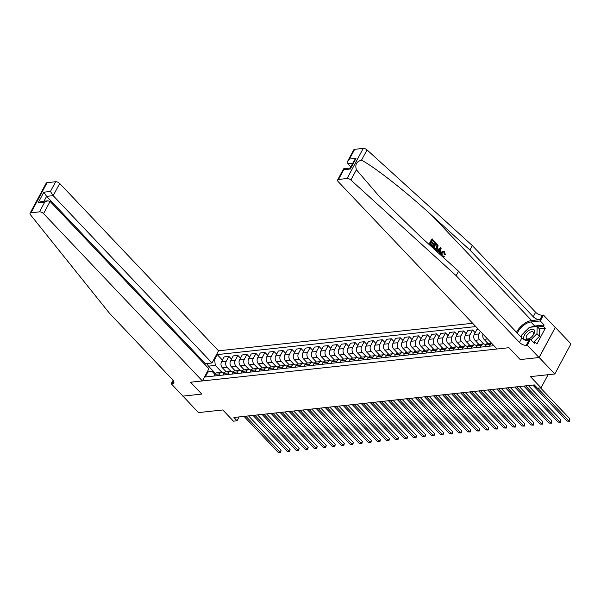 <?xml version="1.0" encoding="UTF-8"?>
<svg xmlns="http://www.w3.org/2000/svg" width="601" height="601" viewBox="0 0 601 601"><rect width="100%" height="100%" fill="white"/><g stroke="black" fill="none" stroke-linecap="round" stroke-linejoin="round"><path stroke-width="0.9" d="M472.649 323.27L218.539 350.811L59.702 183.478L53.173 195.648L46.6 196.362L44.001 201.215M555.316 327.387L539.022 357.535L520.211 359.571L539.165 357.512L555.316 327.387L570.95 343.862L554.798 373.987L530.428 376.624L541.058 387.825L548.089 374.716M182.869 396.029L198.443 412.602L222.813 409.965L233.443 421.166L237.057 420.775L239.123 416.914M539.165 357.512L554.798 373.987M541.058 387.825L537.444 388.216L534.319 384.925L233.924 417.477L237.057 420.775M182.809 396.134L201.763 394.083L190.509 382.221L508.949 347.709L497.072 349.001L338.235 181.667A3.148 1.495 -151.8 0 1 337.627 179.939A3.148 1.495 -151.8 0 1 338.528 179.451L347.077 178.527L363.237 148.402A3.148 1.495 28.2 0 1 367.031 149.904L472.311 245.561L535.626 312.265A5.251 2.494 -151.8 0 0 542.365 315.172L543.447 315.052L555.174 327.402M493.939 345.695L205.219 376.985L207.856 372.057L207.097 372.139M213.821 359.601L214.58 359.518L217.224 354.598L222.46 360.112M475.789 326.576L217.224 354.598M520.211 359.571L508.949 347.709L520.211 359.571M207.195 371.974L212.108 371.441L214.842 374.318M218.606 375.535L219.508 373.845A4.199 3.035 -96.2 0 1 221.559 372.304A4.199 3.035 -96.2 0 1 223.76 373.229L223.865 373.341M227.636 374.558L228.538 372.868A4.199 3.035 -96.2 0 1 230.589 371.328A4.199 3.035 -96.2 0 1 232.782 372.252L232.895 372.357M236.659 373.582L237.56 371.891A4.199 3.035 -96.2 0 1 239.611 370.351A4.199 3.035 -96.2 0 1 241.812 371.268L241.918 371.38M245.689 372.597L246.59 370.915A4.199 3.035 -96.2 0 1 248.641 369.375A4.199 3.035 -96.2 0 1 250.835 370.291L250.948 370.404M254.711 371.621L255.613 369.938A4.199 3.035 -96.2 0 1 257.664 368.39A4.199 3.035 -96.2 0 1 259.865 369.315L259.97 369.427M263.741 370.644L264.643 368.954A4.199 3.035 -96.2 0 1 266.694 367.414A4.199 3.035 -96.2 0 1 268.887 368.338L269 368.451M272.764 369.668L273.665 367.977A4.199 3.035 -96.2 0 1 275.716 366.437A4.199 3.035 -96.2 0 1 277.917 367.354L278.023 367.466M281.794 368.683L282.695 367.001A4.199 3.035 -96.2 0 1 284.746 365.461A4.199 3.035 -96.2 0 1 286.94 366.377L287.053 366.49M290.816 367.707L291.718 366.024A4.199 3.035 -96.2 0 1 293.769 364.484A4.199 3.035 -96.2 0 1 295.97 365.4L296.075 365.513M299.846 366.73L300.748 365.047A4.199 3.035 -96.2 0 1 302.799 363.5A4.199 3.035 -96.2 0 1 304.992 364.424L305.105 364.537M308.869 365.754L309.77 364.063A4.199 3.035 -96.2 0 1 311.821 362.523A4.199 3.035 -96.2 0 1 314.022 363.447L314.128 363.56M317.899 364.777L318.8 363.087A4.199 3.035 -96.2 0 1 320.851 361.547A4.199 3.035 -96.2 0 1 323.045 362.463L323.158 362.576M326.921 363.793L327.823 362.11A4.199 3.035 -96.2 0 1 329.874 360.57A4.199 3.035 -96.2 0 1 332.075 361.486L332.18 361.599M335.951 362.816L336.853 361.133A4.199 3.035 -96.2 0 1 338.904 359.593A4.199 3.035 -96.2 0 1 341.098 360.51L341.203 360.623M344.974 361.84L345.875 360.157A4.199 3.035 -96.2 0 1 347.926 358.609A4.199 3.035 -96.2 0 1 350.128 359.533L350.233 359.646M354.004 360.863L354.906 359.173A4.199 3.035 -96.2 0 1 356.956 357.633A4.199 3.035 -96.2 0 1 359.15 358.557L359.255 358.669M363.027 359.886L363.928 358.196A4.199 3.035 -96.2 0 1 365.979 356.656A4.199 3.035 -96.2 0 1 368.18 357.572L368.285 357.685M372.057 358.902L372.958 357.219A4.199 3.035 -96.2 0 1 375.009 355.679A4.199 3.035 -96.2 0 1 377.203 356.596L377.308 356.709M381.079 357.926L381.981 356.243A4.199 3.035 -96.2 0 1 384.031 354.703A4.199 3.035 -96.2 0 1 386.233 355.619L386.338 355.732M390.109 356.949L391.011 355.266A4.199 3.035 -96.2 0 1 393.062 353.719A4.199 3.035 -96.2 0 1 395.255 354.643L395.36 354.755M399.132 355.972L400.033 354.282A4.199 3.035 -96.2 0 1 402.084 352.742A4.199 3.035 -96.2 0 1 404.285 353.666L404.39 353.771M408.154 354.996L409.063 353.305A4.199 3.035 -96.2 0 1 411.114 351.765A4.199 3.035 -96.2 0 1 413.308 352.682L413.413 352.795M417.184 354.012L418.086 352.329A4.199 3.035 -96.2 0 1 420.137 350.789A4.199 3.035 -96.2 0 1 422.338 351.705L422.443 351.818M426.207 353.035L427.116 351.352A4.199 3.035 -96.2 0 1 429.167 349.805A4.199 3.035 -96.2 0 1 431.36 350.729L431.465 350.841M435.237 352.058L436.138 350.368A4.199 3.035 -96.2 0 1 438.189 348.828A4.199 3.035 -96.2 0 1 440.39 349.752L440.495 349.865M444.259 351.082L445.168 349.391A4.199 3.035 -96.2 0 1 447.219 347.851A4.199 3.035 -96.2 0 1 449.413 348.775L449.518 348.88M453.289 350.098L454.191 348.415A4.199 3.035 -96.2 0 1 456.242 346.875A4.199 3.035 -96.2 0 1 458.443 347.791L458.548 347.904M462.312 349.121L463.221 347.438A4.199 3.035 -96.2 0 1 465.264 345.898A4.199 3.035 -96.2 0 1 467.465 346.815L467.57 346.927M471.342 348.144L472.243 346.461A4.199 3.035 -96.2 0 1 474.294 344.914A4.199 3.035 -96.2 0 1 476.495 345.838L476.601 345.951M480.364 347.168L481.273 345.477A4.199 3.035 -96.2 0 1 483.317 343.937A4.199 3.035 -96.2 0 1 485.518 344.861L485.623 344.974M215.451 373.506L208.479 366.159L207.743 367.527M487.944 343.441L484.053 339.34A4.199 3.035 -96.2 0 1 483.001 334.171M483.632 343.93L479.726 339.813A4.199 3.035 -96.2 0 1 478.967 333.923L480.334 331.369M478.914 344.418L475.03 340.324A4.199 3.035 -96.2 0 1 474.272 334.426L476.916 329.506L478.411 329.34M474.602 344.906L470.696 340.79A4.199 3.035 -96.2 0 1 469.944 334.9L472.581 329.972L475.188 332.721M469.892 345.395L466 341.3A4.199 3.035 -96.2 0 1 465.249 335.403L467.894 330.482L472.581 329.972M465.58 345.883L461.673 341.766A4.199 3.035 -96.2 0 1 460.914 335.876L463.559 330.948L466.166 333.698M460.862 346.371L456.978 342.277A4.199 3.035 -96.2 0 1 456.219 336.387L458.863 331.459L463.559 330.948M456.55 346.86L452.643 342.743A4.199 3.035 -96.2 0 1 451.892 336.853L454.529 331.925L457.136 334.674M451.839 347.348L447.948 343.254A4.199 3.035 -96.2 0 1 447.197 337.364L449.841 332.436L454.529 331.925M447.527 347.844L443.621 343.727A4.199 3.035 -96.2 0 1 442.862 337.83L445.506 332.909L448.113 335.651M442.809 348.332L438.925 344.23A4.199 3.035 -96.2 0 1 438.167 338.34L440.811 333.412L445.506 332.909M438.497 348.82L434.591 344.704A4.199 3.035 -96.2 0 1 433.839 338.814L436.476 333.886L439.083 336.635M433.787 349.309L429.895 345.214A4.199 3.035 -96.2 0 1 429.144 339.317L431.788 334.396L436.476 333.886M429.475 349.797L425.568 345.68A4.199 3.035 -96.2 0 1 424.809 339.79L427.454 334.862L430.061 337.612M424.757 350.285L420.873 346.191A4.199 3.035 -96.2 0 1 420.114 340.301L422.758 335.373L427.454 334.862M420.445 350.774L416.538 346.657A4.199 3.035 -96.2 0 1 415.787 340.767L418.424 335.839L421.031 338.588M415.734 351.262L411.85 347.168A4.199 3.035 -96.2 0 1 411.092 341.278L413.736 336.35L418.424 335.839M411.422 351.75L407.516 347.641A4.199 3.035 -96.2 0 1 406.757 341.744L409.401 336.823L412.008 339.565M406.712 352.239L402.82 348.144A4.199 3.035 -96.2 0 1 402.069 342.254L404.706 337.326L409.401 336.823M402.392 352.734L398.486 348.618A4.199 3.035 -96.2 0 1 397.734 342.72L400.371 337.8L402.986 340.542M397.682 353.223L393.798 349.121A4.199 3.035 -96.2 0 1 393.039 343.231L395.683 338.303L400.371 337.8M393.37 353.711L389.463 349.594A4.199 3.035 -96.2 0 1 388.704 343.704L391.349 338.776L393.955 341.526M388.659 354.199L384.768 350.105A4.199 3.035 -96.2 0 1 384.016 344.208L386.653 339.287L391.349 338.776M384.339 354.688L380.433 350.571A4.199 3.035 -96.2 0 1 379.682 344.681L382.319 339.753L384.933 342.502M379.629 355.176L375.745 351.082A4.199 3.035 -96.2 0 1 374.986 345.192L377.631 340.264L382.319 339.753M375.317 355.664L371.41 351.547A4.199 3.035 -96.2 0 1 370.652 345.658L373.296 340.729L375.903 343.479M370.607 356.153L366.715 352.058A4.199 3.035 -96.2 0 1 365.964 346.168L368.601 341.24L373.296 340.729M366.287 356.641L362.38 352.532A4.199 3.035 -96.2 0 1 361.629 346.634L364.266 341.714L366.88 344.456M361.577 357.129L357.693 353.035A4.199 3.035 -96.2 0 1 356.934 347.145L359.578 342.217L364.266 341.714M357.264 357.625L353.358 353.508A4.199 3.035 -96.2 0 1 352.599 347.611L355.244 342.69L357.85 345.432M352.554 358.113L348.663 354.012A4.199 3.035 -96.2 0 1 347.911 348.122L350.548 343.194L355.244 342.69M348.234 358.602L344.328 354.485A4.199 3.035 -96.2 0 1 343.577 348.595L346.214 343.667L348.828 346.416M343.524 359.09L339.64 354.996A4.199 3.035 -96.2 0 1 338.881 349.098L341.526 344.178L346.214 343.667M339.212 359.578L335.305 355.461A4.199 3.035 -96.2 0 1 334.547 349.572L337.191 344.643L339.798 347.393M334.502 360.067L330.61 355.972A4.199 3.035 -96.2 0 1 329.859 350.082L332.496 345.154L337.191 344.643M330.182 360.555L326.275 356.438A4.199 3.035 -96.2 0 1 325.524 350.548L328.161 345.62L330.775 348.37M325.472 361.043L321.588 356.949A4.199 3.035 -96.2 0 1 320.829 351.059L323.473 346.131L328.161 345.62M321.159 361.532L317.253 357.422A4.199 3.035 -96.2 0 1 316.494 351.525L319.139 346.604L321.745 349.346M316.449 362.027L312.558 357.926A4.199 3.035 -96.2 0 1 311.806 352.036L314.443 347.108L319.139 346.604M312.129 362.516L308.223 358.399A4.199 3.035 -96.2 0 1 307.472 352.509L310.108 347.581L312.723 350.33M307.419 363.004L303.535 358.91A4.199 3.035 -96.2 0 1 302.776 353.012L305.421 348.092L310.108 347.581M303.107 363.492L299.2 359.375A4.199 3.035 -96.2 0 1 298.442 353.486L301.086 348.557L303.693 351.307M298.397 363.981L294.505 359.886A4.199 3.035 -96.2 0 1 293.754 353.989L296.391 349.068L301.086 348.557M294.077 364.469L290.17 360.352A4.199 3.035 -96.2 0 1 289.419 354.462L292.056 349.534L294.67 352.284M289.366 364.957L285.483 360.863A4.199 3.035 -96.2 0 1 284.724 354.973L287.368 350.045L292.056 349.534M285.054 365.446L281.148 361.329A4.199 3.035 -96.2 0 1 280.389 355.439L283.033 350.511L285.64 353.26M280.344 365.934L276.452 361.84A4.199 3.035 -96.2 0 1 275.701 355.95L278.338 351.022L283.033 350.511M276.024 366.422L272.118 362.313A4.199 3.035 -96.2 0 1 271.367 356.416L274.003 351.495L276.618 354.237M271.314 366.918L267.43 362.816A4.199 3.035 -96.2 0 1 266.671 356.926L269.316 351.998L274.003 351.495M267.002 367.406L263.095 363.289A4.199 3.035 -96.2 0 1 262.337 357.4L264.981 352.471L267.588 355.221M262.291 367.895L258.4 363.8A4.199 3.035 -96.2 0 1 257.649 357.903L260.286 352.982L264.981 352.471M257.972 368.383L254.065 364.266A4.199 3.035 -96.2 0 1 253.314 358.376L255.958 353.448L258.565 356.198M253.261 368.871L249.377 364.777A4.199 3.035 -96.2 0 1 248.619 358.88L251.263 353.959L255.958 353.448M248.949 369.36L245.043 365.243A4.199 3.035 -96.2 0 1 244.284 359.353L246.928 354.425L249.535 357.174M244.239 369.848L240.347 365.754A4.199 3.035 -96.2 0 1 239.596 359.864L242.233 354.936L246.928 354.425M239.919 370.336L236.013 366.219A4.199 3.035 -96.2 0 1 235.261 360.33L237.906 355.401L240.513 358.151M235.209 370.825L231.325 366.73A4.199 3.035 -96.2 0 1 230.566 360.84L233.211 355.912L237.906 355.401M230.897 371.32L226.99 367.203A4.199 3.035 -96.2 0 1 226.231 361.306L228.876 356.385L231.483 359.128M226.186 371.809L222.295 367.707A4.199 3.035 -96.2 0 1 221.544 361.817L224.181 356.889L228.876 356.385M221.867 372.297L215.338 365.416L208.479 366.159L206.774 363.552M489.394 346.191L490.296 344.501A4.199 3.035 -96.2 0 1 491.565 343.194M484.699 346.694L485.6 345.012A4.199 3.035 -96.2 0 1 487.651 343.471L491.438 343.058M475.676 347.678L476.578 345.988A4.199 3.035 -96.2 0 1 478.629 344.448L483.317 343.937M466.646 348.655L467.555 346.965A4.199 3.035 -96.2 0 1 469.599 345.425L474.294 344.914M457.624 349.632L458.525 347.949A4.199 3.035 -96.2 0 1 460.576 346.401L465.264 345.898M448.594 350.608L449.503 348.926A4.199 3.035 -96.2 0 1 451.546 347.386L456.242 346.875M439.571 351.585L440.473 349.902A4.199 3.035 -96.2 0 1 442.524 348.362L447.219 347.851M430.541 352.569L431.45 350.879A4.199 3.035 -96.2 0 1 433.494 349.339L438.189 348.828M421.519 353.546L422.42 351.855A4.199 3.035 -96.2 0 1 424.471 350.315L429.167 349.805M412.489 354.522L413.398 352.84A4.199 3.035 -96.2 0 1 415.441 351.292L420.137 350.789M403.466 355.499L404.368 353.816A4.199 3.035 -96.2 0 1 406.419 352.276L411.114 351.765M394.436 356.476L395.345 354.793A4.199 3.035 -96.2 0 1 397.389 353.253L402.084 352.742M385.414 357.46L386.315 355.769A4.199 3.035 -96.2 0 1 388.366 354.229L393.062 353.719M376.384 358.436L377.293 356.746A4.199 3.035 -96.2 0 1 379.336 355.206L384.031 354.703M367.361 359.413L368.263 357.73A4.199 3.035 -96.2 0 1 370.314 356.183L375.009 355.679M358.331 360.39L359.24 358.707A4.199 3.035 -96.2 0 1 361.284 357.167L365.979 356.656M349.309 361.374L350.21 359.683A4.199 3.035 -96.2 0 1 352.261 358.143L356.956 357.633M340.279 362.35L341.188 360.66A4.199 3.035 -96.2 0 1 343.231 359.12L347.926 358.609M331.256 363.327L332.158 361.637A4.199 3.035 -96.2 0 1 334.209 360.097L338.904 359.593M322.226 364.304L323.135 362.621A4.199 3.035 -96.2 0 1 325.179 361.073L329.874 360.57M313.204 365.28L314.105 363.597A4.199 3.035 -96.2 0 1 316.156 362.057L320.851 361.547M304.174 366.264L305.083 364.574A4.199 3.035 -96.2 0 1 307.126 363.034L311.821 362.523M295.151 367.241L296.053 365.551A4.199 3.035 -96.2 0 1 298.104 364.011L302.799 363.5M286.121 368.218L287.03 366.535A4.199 3.035 -96.2 0 1 289.073 364.987L293.769 364.484M277.099 369.194L278 367.511A4.199 3.035 -96.2 0 1 280.051 365.971L284.746 365.461M268.069 370.171L268.978 368.488A4.199 3.035 -96.2 0 1 271.021 366.948L275.716 366.437M259.046 371.155L259.948 369.465A4.199 3.035 -96.2 0 1 261.998 367.925L266.694 367.414M250.016 372.132L250.925 370.441A4.199 3.035 -96.2 0 1 252.968 368.901L257.664 368.39M240.993 373.108L241.895 371.426A4.199 3.035 -96.2 0 1 243.946 369.878L248.641 369.375M231.963 374.085L232.872 372.402A4.199 3.035 -96.2 0 1 234.916 370.862L239.611 370.351M222.941 375.062L223.842 373.379A4.199 3.035 -96.2 0 1 225.893 371.839L230.589 371.328M214.58 359.518L215.338 365.416M213.911 376.046L214.82 374.355A4.199 3.035 -96.2 0 1 216.863 372.815L221.559 372.304M212.108 371.441L207.856 372.057M537.782 388.178L568.854 420.918L567.043 421.113L532.847 385.083M540.524 387.885L569.943 418.882L568.854 420.918L569.447 421.218L567.043 421.113M569.943 418.882L569.447 421.218M429.407 243.886L432.472 246.733L429.407 243.886A13.68 6.866 -43.5 0 1 432.021 238.995L434.996 241.752L434.26 242.361L432.404 240.4M431.24 242.579L432.863 244.291L433.441 244.231L431.465 242.15L430.564 243.841L432.773 246.17L432.472 246.733M435.815 242.609L435.485 242.646A13.68 6.866 -43.5 0 0 432.87 247.529L434.207 248.949L435.995 249.678L433.193 247.499L435.815 242.609L438.076 245.659L437.596 248.273L435.995 249.678M444.672 254.298L444.267 252.307L443.854 252.352L444.131 254.358L445.281 254.711L444.131 254.358M443.087 251.098L440.969 252.48L443.087 251.098L444.597 251.766L445.281 254.711M472.311 245.561L469.922 250.024L533.237 316.727A5.251 2.494 -151.8 0 0 539.976 319.627L531.63 320.536A13.68 6.866 -43.5 0 0 516.484 332.27M469.922 250.024L431.976 215.549C405.375 191.186 374.566 166.973 361.517 160.182C356.573 161.444 354.86 164.629 356.393 169.745L380.05 197.308L420.61 236.756L458.548 271.231L521.863 337.935A5.251 2.494 -151.8 0 0 528.602 340.842L526.213 345.297L527.295 345.177L539.022 357.535M439.481 253.907L439.827 252.135L438.227 250.444L436.995 251.496L436.431 250.91L440.541 247.589L436.108 250.94M437.896 250.73L439.286 252.187L439.121 254.118M458.548 271.231L456.159 275.694L519.474 342.397A5.251 2.494 -151.8 0 0 526.213 345.297M354.68 149.326L349.459 159.055L347.814 160.94L353.779 149.814A3.148 1.495 28.2 0 1 354.68 149.326L363.237 148.402M356.393 169.745L350.879 180.03L456.159 275.694M531.014 327.162A11.817 5.935 136.5 0 1 534.702 326.027L544.13 325.006L543.432 326.313L537.572 326.944M533.245 342.217L535.003 342.022L536.881 344.005L545.302 328.289L543.432 326.313M535.003 342.022L534.304 343.329L530.458 339.28L527.295 345.177M543.447 315.052L540.284 320.957L530.856 321.978A11.817 5.935 -43.5 0 0 517.288 333.119M544.13 325.006L540.284 320.957M350.834 166.845L347.859 163.712L347.814 160.94M524.613 339.911L530.458 339.28M350.879 180.03A3.148 1.495 -151.8 0 0 347.077 178.527M521.135 337.169A11.817 5.935 136.5 0 1 521.337 336.725M523.802 332.924A11.817 5.935 136.5 0 1 526.769 329.941M545.302 328.289L539.45 328.92M349.459 159.055L356.032 158.348L354.387 160.227L350.158 168.107L350.315 169.009L343.742 169.722L343.592 168.813L350.195 168.032M444.267 252.307L443.298 251.857L442.073 252.968L442.171 256.176L443.065 256.574L443.884 256.056L443.328 256.116M441.104 255.38L441.547 252.412M443.884 256.056L444.327 256.777L443.313 257.393M440.541 247.589L441.134 248.221L440.052 254.426M439.797 249.099L438.685 250.054L439.97 251.398L440.541 248.468L439.797 249.099M439.827 252.135L439.286 252.187M440.293 249.731L439.752 249.791L439.399 251.458M434.027 247.492L435.868 248.889L437.07 247.702L437.363 245.291L436.041 243.736L434.027 247.492M437.07 247.702L436.491 247.762L436.919 245.336L437.363 245.291M436.799 244.532L436.371 244.577L436.919 245.336M435.868 244.051L436.371 244.577M434.696 242.316L432.577 240.084L431.766 241.587L433.742 243.66L433.441 244.231M429.73 243.848L432.352 238.965M30.05 213.272L46.202 183.147A3.148 1.495 28.2 0 1 47.103 182.659L30.951 212.784A3.148 1.495 -151.8 0 0 30.05 213.272A3.148 1.495 -151.8 0 0 30.448 214.752L109.48 313.264L172.795 379.967A5.251 2.494 28.2 0 1 173.809 382.837A5.251 2.494 28.2 0 1 172.314 383.648L171.225 383.769L182.952 396.119L201.763 394.083L190.509 382.221L202.387 380.936L208.915 368.766L50.078 201.425L43.55 213.603A3.148 1.495 -151.8 0 0 39.508 211.86L30.951 212.784M204.956 364.597L205.444 363.695L212.01 362.981L53.173 195.648L50.439 191.464L55.66 181.735L47.103 182.659M212.01 362.981L218.539 350.811M171.225 383.769L173.088 380.298M202.387 380.936L43.55 213.603M55.66 181.735A3.148 1.495 28.2 0 1 59.702 183.478M205.444 363.695L46.6 196.362L43.873 192.177L50.439 191.464M39.508 211.86L44.722 202.131L47.832 200.802L50.078 201.425M44.722 202.131L38.148 202.845L41.259 201.515L47.832 200.802M525.627 385.865L559.824 421.894L558.021 422.09L523.824 386.06M528.369 385.572L560.921 419.859L559.824 421.894L560.425 422.195L558.021 422.09M560.921 419.859L560.425 422.195M516.605 386.841L550.801 422.871L548.991 423.066L514.794 387.036M519.347 386.548L551.891 420.835L550.801 422.871L551.395 423.179L548.991 423.066M551.891 420.835L551.395 423.179M507.575 387.825L541.771 423.848L539.968 424.043L505.772 388.021M510.317 387.525L542.868 421.812L541.771 423.848L542.372 424.156L539.968 424.043M542.868 421.812L542.372 424.156M498.552 388.802L532.749 424.824L530.938 425.02L496.742 388.997M501.294 388.501L533.838 422.788L532.749 424.824L533.342 425.132L530.938 425.02M533.838 422.788L533.342 425.132M527.317 339.618A6.829 3.426 -43.5 0 0 529.053 338.859A6.829 3.426 -43.5 0 0 534.65 331.444A6.829 3.426 -43.5 0 0 529.278 330.204A6.829 3.426 -43.5 0 0 524.08 335.884A6.829 3.426 -43.5 0 0 525.454 339.82M529.834 338.273A4.673 2.344 -43.5 0 0 533.297 332.09A4.673 2.344 -43.5 0 0 529.984 332.345A4.673 2.344 -43.5 0 0 526.521 338.528A4.673 2.344 -43.5 0 0 529.834 338.273M521.322 337.364L521.367 335.373L529.353 327.342L537.144 326.493L539.645 329.13L539.465 336.32L533.658 342.172M537.144 326.493L536.963 333.683L530.923 339.768M539.465 336.32L536.963 333.683M489.522 389.779L523.719 425.808L521.916 426.004L487.719 389.974M492.264 389.478L524.816 423.773L523.719 425.808L524.32 426.109L521.916 426.004M524.816 423.773L524.32 426.109M480.5 390.755L514.696 426.785L512.893 426.98L478.689 390.95M483.242 390.462L515.786 424.749L514.696 426.785L515.297 427.086L512.893 426.98M515.786 424.749L515.297 427.086M471.469 391.732L505.666 427.762L503.863 427.957L469.666 391.927M474.212 391.439L506.763 425.726L505.666 427.762L506.267 428.07L503.863 427.957M506.763 425.726L506.267 428.07M462.447 392.716L496.644 428.738L494.841 428.934L460.636 392.911M465.189 392.415L497.733 426.702L496.644 428.738L497.245 429.046L494.841 428.934M497.733 426.702L497.245 429.046M453.417 393.693L487.614 429.715L485.811 429.91L451.614 393.888M456.159 393.392L488.711 427.679L487.614 429.715L488.215 430.023L485.811 429.91M488.711 427.679L488.215 430.023M444.394 394.669L478.591 430.699L476.788 430.894L442.584 394.865M447.136 394.369L479.681 428.663L478.591 430.699L479.192 431L476.788 430.894M479.681 428.663L479.192 431M435.364 395.646L469.561 431.676L467.758 431.871L433.561 395.841M438.106 395.353L470.658 429.64L469.561 431.676L470.162 431.976L467.758 431.871M470.658 429.64L470.162 431.976M426.342 396.622L460.539 432.652L458.736 432.848L424.531 396.818M429.084 396.329L461.628 430.617L460.539 432.652L461.14 432.96L458.736 432.848M461.628 430.617L461.14 432.96M417.312 397.607L451.509 433.629L449.706 433.824L415.509 397.802M420.054 397.306L452.606 431.593L451.509 433.629L452.11 433.937L449.706 433.824M452.606 431.593L452.11 433.937M408.289 398.583L442.486 434.606L440.683 434.808L406.479 398.779M411.031 398.283L443.576 432.577L442.486 434.606L443.087 434.914L440.683 434.808M443.576 432.577L443.087 434.914M399.259 399.56L433.456 435.59L431.653 435.785L397.456 399.755M402.001 399.267L434.553 433.554L433.456 435.59L434.057 435.89L431.653 435.785M434.553 433.554L434.057 435.89M390.237 400.536L424.434 436.566L422.631 436.762L388.426 400.732M392.979 400.243L425.523 434.531L424.434 436.566L425.035 436.867L422.631 436.762M425.523 434.531L425.035 436.867M381.207 401.513L415.404 437.543L413.601 437.738L379.404 401.716M383.949 401.22L416.501 435.507L415.404 437.543L416.005 437.851L413.601 437.738M416.501 435.507L416.005 437.851M372.184 402.497L406.381 438.52L404.578 438.715L370.374 402.693M374.926 402.197L407.47 436.484L406.381 438.52L406.982 438.828L404.578 438.715M407.47 436.484L406.982 438.828M363.154 403.474L397.351 439.504L395.548 439.699L361.351 403.669M365.896 403.173L398.448 437.468L397.351 439.504L397.952 439.804L395.548 439.699M398.448 437.468L397.952 439.804M354.132 404.45L388.329 440.48L386.526 440.676L352.321 404.646M356.874 404.157L389.418 438.445L388.329 440.48L388.93 440.781L386.526 440.676M389.418 438.445L388.93 440.781M345.102 405.427L379.299 441.457L377.496 441.652L343.299 405.622M347.844 405.134L380.395 439.421L379.299 441.457L379.9 441.758L377.496 441.652M380.395 439.421L379.9 441.758M336.079 406.411L370.276 442.434L368.473 442.629L334.276 406.607M338.821 406.111L371.365 440.398L370.276 442.434L370.877 442.742L368.473 442.629M371.365 440.398L370.877 442.742M327.049 407.388L361.246 443.41L359.443 443.606L325.246 407.583M329.791 407.087L362.343 441.374L361.246 443.41L361.847 443.718L359.443 443.606M362.343 441.374L361.847 443.718M318.027 408.364L352.224 444.394L350.421 444.59L316.224 408.56M320.769 408.064L353.313 442.359L352.224 444.394L352.825 444.695L350.421 444.59M353.313 442.359L352.825 444.695M308.997 409.341L343.194 445.371L341.391 445.566L307.194 409.536M311.739 409.048L344.29 443.335L343.194 445.371L343.795 445.672L341.391 445.566M344.29 443.335L343.795 445.672M299.974 410.318L334.171 446.348L332.368 446.543L298.171 410.513M302.716 410.025L335.26 444.312L334.171 446.348L334.772 446.656L332.368 446.543M335.26 444.312L334.772 446.656M290.944 411.302L325.141 447.324L323.338 447.52L289.141 411.497M293.686 411.001L326.238 445.288L325.141 447.324L325.742 447.632L323.338 447.52M326.238 445.288L325.742 447.632M281.922 412.278L316.118 448.301L314.315 448.496L280.119 412.474M284.664 411.978L317.208 446.265L316.118 448.301L316.719 448.609L314.315 448.496M317.208 446.265L316.719 448.609M272.892 413.255L307.088 449.285L305.285 449.48L271.089 413.45M275.634 412.955L308.185 447.249L307.088 449.285L307.689 449.586L305.285 449.48M308.185 447.249L307.689 449.586M263.869 414.232L298.066 450.262L296.263 450.457L262.066 414.427M266.611 413.939L299.155 448.226L298.066 450.262L298.667 450.562L296.263 450.457M299.155 448.226L298.667 450.562M254.839 415.208L289.043 451.238L287.233 451.434L253.036 415.404M257.581 414.915L290.133 449.202L289.043 451.238L289.637 451.546L287.233 451.434M290.133 449.202L289.637 451.546M245.817 416.192L280.013 452.215L278.21 452.41L244.014 416.388M248.559 415.892L281.103 450.179L280.013 452.215L280.614 452.523L278.21 452.41M281.103 450.179L280.614 452.523M484.053 339.34L487.546 338.964M475.03 340.324L479.726 339.813M466 341.3L470.696 340.79M456.978 342.277L461.673 341.766M447.948 343.254L452.643 342.743M438.925 344.23L443.621 343.727M429.895 345.214L434.591 344.704M420.873 346.191L425.568 345.68M411.85 347.168L416.538 346.657M402.82 348.144L407.516 347.641M393.798 349.121L398.486 348.618M384.768 350.105L389.463 349.594M375.745 351.082L380.433 350.571M366.715 352.058L371.41 351.547M357.693 353.035L362.38 352.532M348.663 354.012L353.358 353.508M339.64 354.996L344.328 354.485M330.61 355.972L335.305 355.461M321.588 356.949L326.275 356.438M312.558 357.926L317.253 357.422M303.535 358.91L308.223 358.399M294.505 359.886L299.2 359.375M285.483 360.863L290.17 360.352M276.452 361.84L281.148 361.329M267.43 362.816L272.118 362.313M258.4 363.8L263.095 363.289M249.377 364.777L254.065 364.266M240.347 365.754L245.043 365.243M231.325 366.73L236.013 366.219M222.295 367.707L226.99 367.203M485.6 345.012L490.296 344.501M476.578 345.988L481.273 345.477M467.555 346.965L472.243 346.461M474.272 334.426L478.967 333.923M458.525 347.949L463.221 347.438M465.249 335.403L469.944 334.9M449.503 348.926L454.191 348.415M456.219 336.387L460.914 335.876M440.473 349.902L445.168 349.391M447.197 337.364L451.892 336.853M431.45 350.879L436.138 350.368M438.167 338.34L442.862 337.83M422.42 351.855L427.116 351.352M429.144 339.317L433.839 338.814M413.398 352.84L418.086 352.329M420.114 340.301L424.809 339.79M404.368 353.816L409.063 353.305M411.092 341.278L415.787 340.767M395.345 354.793L400.033 354.282M402.069 342.254L406.757 341.744M386.315 355.769L391.011 355.266M393.039 343.231L397.734 342.72M377.293 356.746L381.981 356.243M384.016 344.208L388.704 343.704M368.263 357.73L372.958 357.219M374.986 345.192L379.682 344.681M359.24 358.707L363.928 358.196M365.964 346.168L370.652 345.658M350.21 359.683L354.906 359.173M356.934 347.145L361.629 346.634M341.188 360.66L345.875 360.157M347.911 348.122L352.599 347.611M332.158 361.637L336.853 361.133M338.881 349.098L343.577 348.595M323.135 362.621L327.823 362.11M329.859 350.082L334.547 349.572M314.105 363.597L318.8 363.087M320.829 351.059L325.524 350.548M305.083 364.574L309.77 364.063M311.806 352.036L316.494 351.525M296.053 365.551L300.748 365.047M302.776 353.012L307.472 352.509M287.03 366.535L291.718 366.024M293.754 353.989L298.442 353.486M278 367.511L282.695 367.001M284.724 354.973L289.419 354.462M268.978 368.488L273.665 367.977M275.701 355.95L280.389 355.439M259.948 369.465L264.643 368.954M266.671 356.926L271.367 356.416M250.925 370.441L255.613 369.938M257.649 357.903L262.337 357.4M241.895 371.426L246.59 370.915M248.619 358.88L253.314 358.376M232.872 372.402L237.56 371.891M239.596 359.864L244.284 359.353M223.842 373.379L228.538 372.868M230.566 360.84L235.261 360.33M214.82 374.355L219.508 373.845M221.544 361.817L226.231 361.306M431.976 215.549L531.63 320.536M521.863 337.935L519.474 342.397M533.237 316.727L535.626 312.265M356.032 158.348L350.315 169.009M343.742 169.722L338.528 179.451M367.031 149.904L361.517 160.182M539.976 319.627L542.365 315.172M534.702 326.027L530.856 321.978M352.802 163.179L347.859 163.712M38.148 202.845L43.873 192.177M173.659 381.139L172.314 383.648M343.592 168.813L337.627 179.939"/></g></svg>
